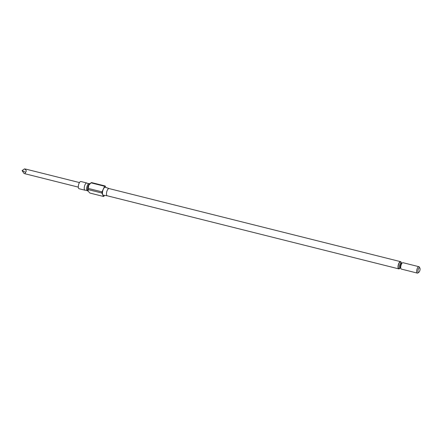<?xml version="1.0" encoding="UTF-8"?>
<svg xmlns="http://www.w3.org/2000/svg" width="442" height="442" viewBox="0 0 442 442"><rect width="100%" height="100%" fill="white"/><g stroke="black" fill="none" stroke-linecap="round" stroke-linejoin="round"><path stroke-width="0.66" d="M88.765 183.662L87.223 183.275A3.724 1.475 104.1 0 0 86.836 182.999A3.724 1.475 104.1 0 0 85.035 184.717A3.724 1.475 104.1 0 0 85.024 190.22A3.724 1.475 104.1 0 0 85.499 190.159L87.035 190.546A3.724 1.475 -75.9 0 1 87.439 185.32A3.724 1.475 -75.9 0 1 88.765 183.662A3.724 1.475 -75.9 0 1 89.234 183.601L89.809 183.745M87.997 190.966L87.428 190.822A3.724 1.475 -75.9 0 1 87.035 190.546M419.557 271.311A2.354 0.934 104.1 0 0 419.9 268.15A2.354 0.934 104.1 0 0 418.425 268.913A2.354 0.934 104.1 0 0 417.95 271.565A2.354 0.934 104.1 0 0 418.867 272.272A2.354 0.934 104.1 0 0 419.557 271.311M418.867 272.272L417.977 272.924A3.298 1.304 -75.9 0 1 417.353 273.101A3.298 1.304 -75.9 0 1 417.364 268.228A3.298 1.304 -75.9 0 1 418.955 266.703A3.298 1.304 -75.9 0 1 419.425 267.15L419.9 268.15M418.955 266.703L403.016 262.708A3.298 1.304 104.1 0 0 401.419 264.228A3.298 1.304 104.1 0 0 401.408 269.101L417.353 273.101M105.842 187.425L105.157 185.983A5.415 2.144 104.1 0 0 104.616 186.264L102.014 191.872L88.417 188.463L88.671 185.397L91.019 182.855L89.428 184.027A3.724 1.475 104.1 0 0 88.334 185.546A3.724 1.475 104.1 0 0 87.792 190.541L88.057 191.088L88.29 189.629L101.887 193.038L103.505 196.463A5.415 2.144 104.1 0 0 104.047 196.182L104.428 195.364M109.124 188.59A3.724 1.475 104.1 0 0 109.075 188.574A3.724 1.475 104.1 0 0 107.273 190.292A3.724 1.475 104.1 0 0 107.262 195.795A3.724 1.475 104.1 0 0 107.318 195.806M109.102 188.579L105.389 187.264A4.1 1.624 104.1 0 0 103.345 189.143A4.1 1.624 104.1 0 0 103.395 195.209L107.29 195.8M105.157 185.983L91.566 182.574A5.415 2.144 104.1 0 0 91.03 182.85A5.415 2.144 104.1 0 0 91.019 182.855L104.616 186.264M401.375 263.266A3.724 1.475 104.1 0 0 400.601 261.664A3.724 1.475 104.1 0 0 398.8 263.382A3.724 1.475 104.1 0 0 398.789 268.88A3.724 1.475 104.1 0 0 400.225 267.835M86.836 182.999L80.903 181.513A3.724 1.475 104.1 0 0 79.101 183.231A3.724 1.475 104.1 0 0 79.09 188.734L85.024 190.22M24.443 168.899C26.376 170.015 26.747 171.137 25.553 172.275L24.99 173.761L23.956 173.363L22.1 170.606L24.443 168.899L26.139 169.192L79.466 182.563M102.014 191.872A5.415 2.144 104.1 0 0 101.887 193.038M88.417 188.463A5.415 2.144 104.1 0 0 88.29 189.629M103.505 196.463L89.914 193.055L88.057 191.088M25.553 172.275L22.1 170.606M400.01 267.78A3.298 1.304 -75.9 0 1 398.303 267.686A3.298 1.304 -75.9 0 1 398.899 263.598A3.298 1.304 -75.9 0 1 401.154 263.211M399.966 264.288A2.354 0.934 104.1 0 0 399.96 267.769L400.75 267.968A2.354 0.934 -75.9 0 1 400.806 264.498A2.354 0.934 -75.9 0 1 401.894 263.399L401.104 263.2A2.354 0.934 104.1 0 0 399.966 264.288M109.075 188.574L400.601 261.664M24.99 173.761L78.317 187.126M107.262 195.795L398.789 268.88"/></g></svg>
